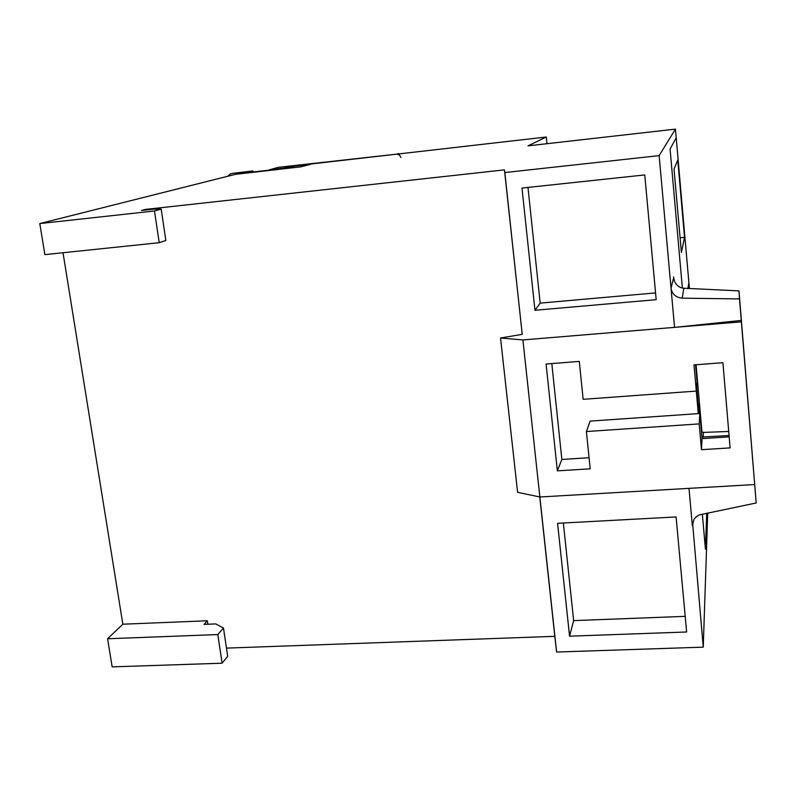 <?xml version="1.0" encoding="UTF-8"?>
<svg xmlns="http://www.w3.org/2000/svg" width="796" height="796" viewBox="0 0 796 796"><rect width="100%" height="100%" fill="white"/><g stroke="black" fill="none" stroke-linecap="round" stroke-linejoin="round"><path stroke-width="1.19" d="M741.375 321.833L756.2 502.973L740.857 314.141L741.375 321.833L522.902 339.942L500.535 337.992L522.236 334.35L504.455 169.876L504.833 172.553L659.138 155.628L671.028 288.132C672.142 294.212 675.864 297.565 682.212 298.182L739.524 298.908L741.285 320.44L674.55 327.365L671.028 288.132L673.615 277.904M546.086 364.021L579.289 361.404L583.14 399.313L696.311 391.075L694.013 364.906L722.917 362.687L730.101 447.879L701.455 449.7L699.187 423.9L586.403 431.541L590.194 468.824L557.349 470.854L546.086 364.021M754.678 484.545L539.857 496.993L522.902 339.942L674.55 327.365M226.472 648.113L554.812 636.332L556.593 652.043L539.857 496.993L517.599 492.306L500.535 337.992M522.216 334.36L504.833 172.553M589.06 457.72L561.857 459.451L551.807 363.573M729.176 436.855L702.062 438.626L699.853 413.512L590.164 421.114L586.403 431.541M698.291 413.621L696.311 391.075L697.057 381.563L695.585 364.787M561.857 459.451L557.349 470.854M702.062 438.626L701.455 449.7M699.187 423.9L699.853 413.512M687.933 288.421L688.61 283.874L689.008 288.48M689.396 288.49L676.202 137.778L670.073 149.041L682.361 288.043L670.073 149.041L676.202 137.778L675.446 129.121L659.138 155.628M702.341 514.117L705.435 549.15L706.719 513.211L705.435 549.15L702.341 514.117M701.972 432.099L696.072 364.747M681.386 252.481L684.53 237.347L677.764 160.105L674.033 169.031L681.386 252.481M698.719 410.348L699.147 404.119L701.575 431.86M684.53 237.347L680.092 237.775M254.004 171.896L252.611 170.961L244.78 172.951L276.66 169.309L294.709 166.145M233.158 173.19L230.333 173.926L227.537 176.324M310.072 164.454L300.729 166.871L311.644 163.896L546.315 137.011L527.987 145.857L675.446 129.121M232.283 173.389L245.009 171.926L235.427 174.334L300.729 166.871L235.427 174.334L39.8 223.567L154.484 210.99L161.18 209.109L153.688 209.129L141.549 210.472L145.389 209.418L504.455 169.876M400.328 153.737L278.202 167.349L269.038 169.946L290.46 167.25L296.55 165.628L396.766 154.145L399.463 154.941L400.836 157.459M223.487 628.024L227.706 656.372L222.114 663.207L112.166 666.879L107.579 638.76L217.825 634.561L223.487 628.024L215.746 623.915L204.075 624.382L207.338 620.78L122.853 624.203L107.579 638.76M122.853 624.203L63.013 252.74M154.484 210.99L159.22 242.7L44.875 254.63L39.8 223.567M547.001 143.708L546.315 137.011M521.997 188.055L534.962 310.271L656.183 299.674L644.76 174.931L521.997 188.055M741.285 320.44L744.081 353.613L738.987 290.888L683.863 288.232C679.675 287.933 676.54 285.565 674.451 281.127L673.515 276.839M756.2 502.973L699.435 514.883L696.4 516.614L694.003 519.241L692.351 525.758L688.998 488.356L539.857 496.993M707.724 513.002L703.246 647.148L692.56 522.673M701.923 437.044L729.056 435.521M145.489 210.035L145.389 209.418M207.856 624.223L207.338 620.78M554.812 636.332L539.768 496.973M556.593 652.043L703.246 647.148M569.558 636.183L686.63 631.994L676.093 516.952L557.578 523.31L569.558 636.183L573.647 620.611L685.197 616.353M159.22 242.7L165.847 240.462L161.18 209.109M222.114 663.207L217.825 634.561M738.987 290.888L739.524 298.908M701.455 431.77L703.395 432.417L728.718 431.472M696.649 386.747L698.997 413.572M563.349 523.002L573.647 620.611M527.977 187.418L540.176 303.117L534.962 310.271M540.176 303.117L655.566 292.908M252.611 170.961L231.795 173.458M309.704 164.424L294.54 166.165M398.697 153.538L396.766 154.145M683.863 288.232L682.212 298.182M703.395 432.417L703.147 437.223"/></g></svg>

